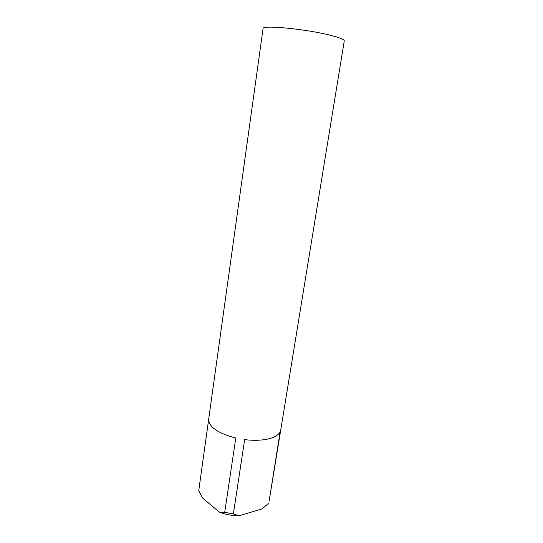 <?xml version="1.0" encoding="UTF-8"?>
<svg xmlns="http://www.w3.org/2000/svg" width="543" height="543" viewBox="0 0 543 543"><rect width="100%" height="100%" fill="white"/><g stroke="black" fill="none" stroke-linecap="round" stroke-linejoin="round"><path stroke-width="0.81" d="M198.758 490.533L208.682 419.25C208.797 426.941 217.831 433.205 235.777 438.052L224.714 512.3L233.368 513.895L244.649 439.633C253.398 440.685 261.122 440.488 267.821 439.036C274.351 437.509 278.45 435.126 280.12 431.902L269.097 501.243L344.262 40.935C344.35 39.646 340.318 37.915 332.167 35.736C308.465 29.254 261.339 24.605 263.056 28.65L198.745 490.607M268.446 503.449L262.093 508.859L238.927 515.85L233.368 513.895M224.714 512.3L219.589 512.28C225.739 514.506 232.187 515.694 238.927 515.85M219.589 512.28L202.458 497.904L198.738 490.682"/></g></svg>
